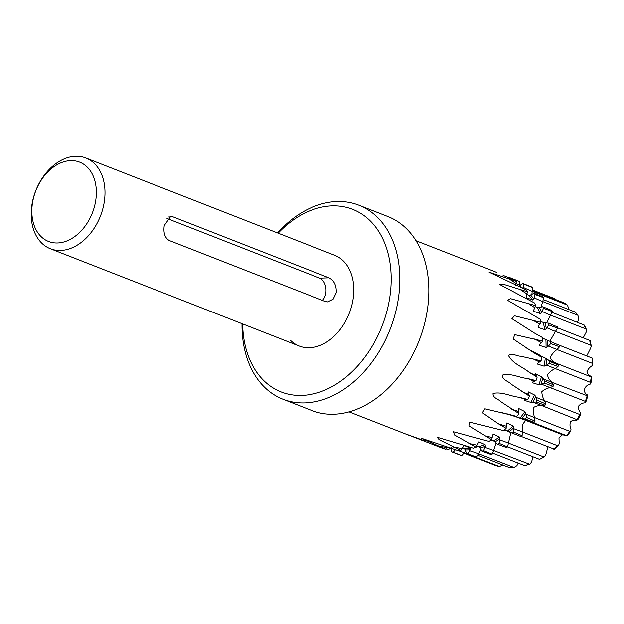 <?xml version="1.0" encoding="UTF-8"?>
<svg xmlns="http://www.w3.org/2000/svg" width="624" height="624" viewBox="0 0 624 624"><rect width="100%" height="100%" fill="white"/><g stroke="black" fill="none" stroke-linecap="round" stroke-linejoin="round"><path stroke-width="0.94" d="M57.658 242.978A42.588 30.373 -68.6 0 0 95.714 200.655A42.588 30.373 -68.6 0 0 70.551 160.657A42.588 30.373 -68.6 0 0 32.495 202.979A42.588 30.373 -68.6 0 0 57.658 242.978M75.473 156.296A48.719 34.749 111.4 0 1 85.839 158.005A48.719 34.749 111.4 0 1 102.749 209.102A48.719 34.749 111.4 0 1 60.731 250.466A48.719 34.749 111.4 0 1 50.365 248.75A48.719 34.749 111.4 0 1 33.454 197.66A48.719 34.749 111.4 0 1 75.473 156.296M172.957 216.824L170.742 216.419L164.268 225.506C163.223 232.892 164.884 237.9 169.244 240.521L325.252 301.501L327.655 301.899L333.13 299.247L336.274 292.742C336.547 285.379 334.113 280.402 328.965 277.813L172.957 216.824L168.722 216.98M290.402 340.244A48.719 34.749 -68.6 0 0 299.177 346.016A48.719 34.749 -68.6 0 0 309.543 347.724A48.719 34.749 -68.6 0 0 351.562 306.361A48.719 34.749 -68.6 0 0 334.651 255.271L85.839 158.005M322.382 300.378A12.254 8.206 87.9 0 0 325.814 293.124A12.254 8.206 87.9 0 0 319.667 278.156L166.982 218.47M242.658 323.918A98.046 69.927 -68.6 0 0 302.078 395.398A98.046 69.927 -68.6 0 0 389.688 297.96A98.046 69.927 -68.6 0 0 331.757 205.881A98.046 69.927 -68.6 0 0 278.132 233.173M277.485 232.924A104.169 74.303 111.4 0 1 336.679 201.521A104.169 74.303 111.4 0 1 358.839 205.179A104.169 74.303 111.4 0 1 395.008 314.441A104.169 74.303 111.4 0 1 305.152 402.886A104.169 74.303 111.4 0 1 282.992 399.227A104.169 74.303 111.4 0 1 242.011 323.669M470.387 448.118L470.441 449.67A87.929 62.72 111.4 0 1 467.852 449.834A87.929 62.72 111.4 0 1 465.348 449.857L464.194 448.352A86.705 61.846 -68.6 0 0 467.236 448.336A86.705 61.846 -68.6 0 0 470.387 448.118L464.467 445.567A86.705 61.846 111.4 0 1 463.897 445.63M481.026 449.42L478.647 453.71L514.41 467.54L509.707 467.626L477.773 455.138M462.4 447.673L464.194 448.352M282.992 399.227L311.992 410.561A104.169 74.303 -68.6 0 0 334.152 414.219A104.169 74.303 -68.6 0 0 424.008 325.783A104.169 74.303 -68.6 0 0 387.839 216.52L358.839 205.179M424.858 440.864L406.7 434.304L443.282 448.5A91.861 65.52 -68.6 0 0 445.817 449.186L421.005 438.095L458.016 450.528A91.861 65.52 -68.6 0 0 459.256 450.497A91.861 65.52 -68.6 0 0 460.738 450.427L439.156 439.639L437.19 437.213L473.507 448.11A91.861 65.52 -68.6 0 0 476.284 447.213L454.444 434.92L453.492 431.738L488.982 441.347A91.861 65.52 -68.6 0 0 491.673 439.717L469.154 425.849L469.615 422.05L503.662 430.599A91.861 65.52 -68.6 0 0 506.142 428.306L498.802 424.024L482.368 412.729L484.871 408.782L516.82 416.395A91.861 65.52 -68.6 0 0 518.95 413.556L501.29 401.996C498.818 399.071 492.671 398.291 493.061 393.416C502.32 391.482 510.479 396.38 519.199 397.27L527.779 399.454A91.861 65.52 -68.6 0 0 529.456 396.209L511.212 384.189C508.49 381.085 502.562 380.429 502.297 375.133C510.822 372.762 519.199 377.801 527.584 378.511L536.008 380.609A91.861 65.52 -68.6 0 0 537.147 377.13L529.238 372.372C522.608 366.701 512.998 364.042 508.498 355.563C512.086 352.482 516.641 356.265 520.58 356.187L541.078 360.828A91.861 65.52 -68.6 0 0 541.632 357.279L533.465 352.505L513.31 339.043L514.613 334.597L542.747 341.086A91.861 65.52 -68.6 0 0 542.677 337.654L534.245 332.935L511.914 318.677L514.488 315.775L540.922 322.382A91.861 65.52 -68.6 0 0 540.236 319.231L507.367 300.191L510.549 298.678L535.704 305.643A91.861 65.52 -68.6 0 0 534.44 302.936L499.746 284.521L503.162 284.177L527.35 291.728A91.861 65.52 -68.6 0 0 525.564 289.598L489.013 272.119L516.274 281.315A91.861 65.52 -68.6 0 0 514.059 279.872L503.077 275.34M476.299 264.319L495.745 272.017A217.916 152.303 105.3 0 0 496.743 272.719M469.747 454.865L499.606 466.518L495.643 465.442L463.928 453.047M465.683 450.965L464.225 452.704L466.502 453.593M554.752 298.67L532.319 289.903M520.26 285.191L519.55 284.911L519.62 285.698M568.558 309.465L568.698 308.459L567.403 305.058L532.202 291.299L531.874 294.271M532.272 290.441L564.034 302.858L567.403 305.058A88.507 63.125 -68.6 0 0 564.034 302.858M577.528 322.296L578.752 318.692L577.925 315.307L542.724 301.548L541.031 307.078M543.231 299.567L575.219 312.062L577.925 315.307A88.507 63.125 -68.6 0 0 575.219 312.062M583.183 337.857L586.201 332.14L586.451 329.581L585.811 328.903L550.61 315.143L546.546 322.967M551.866 312.265L584.376 325.127M586.724 355.937L590.671 348.114L591.295 346.008L590.655 345.166L555.446 331.406L549.845 341.266M557.489 327.811L589.618 340.369L589.111 340.899M592.207 363.269L557.006 349.51C554.057 351.733 551.749 354.393 550.103 357.49C551.351 360.071 553.332 361.959 556.046 363.168L591.248 376.927L591.201 376.256C588.978 375.617 587.543 374.15 586.903 371.881C587.886 369.314 589.563 367.294 591.934 365.828L592.8 364.174L592.207 363.269A88.507 63.125 -68.6 0 0 592.114 358.043L591.786 357.958M555.898 343.886L592.114 358.043M585.328 401.357A88.507 63.125 -68.6 0 0 587.075 396.068L587.387 394.883C582.449 392.48 584.119 385.57 589.93 384.376L590.936 383.167L590.405 382.325L555.204 368.558C552.076 369.985 549.479 372.044 547.396 374.743C548.09 377.754 549.588 380.273 551.873 382.301L587.831 395.967L585.819 402.067L585.328 401.357L550.126 387.598C546.991 388.144 544.222 389.501 541.819 391.669C541.921 394.961 542.849 397.987 544.588 400.741L579.797 414.5L580.679 414.281L580.531 412.885C578.978 410.982 578.339 408.704 578.62 406.052C580.304 404.04 582.348 402.971 584.758 402.847L585.819 402.067M580.679 414.281L577.73 419.952L542.03 405.662C539.042 405.311 536.242 405.896 533.637 407.425C533.138 410.834 533.45 414.211 534.573 417.542L569.774 431.309L570.765 431.036L570.976 429.382C569.884 426.972 569.704 424.445 570.437 421.808C572.348 420.233 574.431 419.734 576.677 420.303L577.239 419.422A88.507 63.125 -68.6 0 0 579.797 414.5M562.481 434.702L566.53 435.622L531.328 421.855L525.681 420.319L522.233 424.85L522.319 431.886L557.521 445.645L558.574 445.403L559.205 443.531L558.971 437.908L562.481 434.702L527.077 420.857M553.535 448.781L521.282 436.433M510.814 432.674L508.435 443.032L543.637 456.791L544.666 456.643L539.542 459.272L507.585 446.776M496.127 442.907L493.631 450.427L529.698 464.17L524.605 465.535L492.578 453.016M502.819 464.935L499.426 466.463A88.507 63.125 -68.6 0 1 495.573 465.418M518.209 463.039L516.875 465.629L513.848 467.47A88.507 63.125 -68.6 0 1 511.766 467.587A88.507 63.125 -68.6 0 1 509.707 467.626M533.083 456.745L531.461 462.127L529.698 464.17M547.895 446.831L545.813 454.631L544.666 456.643M566.093 435.872L566.53 435.622A88.507 63.125 -68.6 0 0 569.774 431.309M590.405 382.325A88.507 63.125 -68.6 0 0 591.248 376.927L591.201 376.256M592.8 364.174L592.691 358.262L554.479 343.309M450.559 447.884L448.297 449.654L446.137 448.812M458.141 450.528A219.515 146.983 -92.1 0 1 464.225 452.704L461.744 455.536L453.188 452.158L455.419 449.6M451.347 447.533L451.745 451.768L460.723 455.255A91.861 65.52 -68.6 0 0 461.744 455.536M510.627 278.46L510.572 277.922L519.199 281.307L519.55 284.911A217.916 152.303 105.3 0 1 516.087 283.491M523.871 284.162L532.522 287.5L532.202 291.299A217.916 151.055 123.2 0 1 523.591 287.492L523.871 284.162A91.861 65.52 -68.6 0 0 522.616 283.343L519.347 285.917A87.929 62.72 111.4 0 1 523.481 288.623L523.591 287.492M532.522 287.5A91.861 65.52 -68.6 0 0 531.625 286.915L522.616 283.343M535.025 294.45L543.699 297.742L542.724 301.548A217.916 142.241 140.1 0 1 534.167 297.788L535.025 294.45A91.861 65.52 -68.6 0 0 534.011 293.241L530.533 294.934A87.929 62.72 111.4 0 1 533.871 298.919L532.693 300.004A86.705 61.846 -68.6 0 0 528.637 295.16L530.533 294.934M543.699 297.742A91.861 65.52 -68.6 0 0 542.981 296.876L534.011 293.241M543.481 308.264L552.193 311.516L550.61 315.143A217.916 126.29 155 0 1 542.092 311.446L543.481 308.264A91.861 65.52 -68.6 0 0 542.763 306.727L539.245 307.453A87.929 62.72 111.4 0 1 541.609 312.515L540.212 313.529A86.705 61.846 -68.6 0 0 537.334 307.375L539.245 307.453M552.193 311.516A91.861 65.52 -68.6 0 0 551.678 310.417L542.763 306.727M548.808 324.917L557.56 328.138L555.446 331.406A217.916 104.005 167.8 0 1 546.959 327.779L548.808 324.917A91.861 65.52 -68.6 0 0 548.418 323.131L545.048 322.85A87.929 62.72 111.4 0 1 546.32 328.739L544.729 329.612A86.705 61.846 -68.6 0 0 543.184 322.452L545.048 322.85M557.56 328.138A91.861 65.52 -68.6 0 0 557.287 326.859L548.418 323.131M550.742 343.574L559.541 346.772L557.006 349.51A217.916 76.502 178.9 0 1 548.519 345.969L550.742 343.574A91.861 65.52 -68.6 0 0 550.703 341.624L547.638 340.353A87.929 62.72 111.4 0 1 547.763 346.772L546.023 347.451A86.705 61.846 -68.6 0 0 545.875 339.643L547.638 340.353M554.533 343.333A219.515 104.762 167.8 0 0 556.912 344.284L550.703 341.624M559.541 346.772A91.861 65.52 -68.6 0 0 559.517 345.384M549.19 363.301L558.028 366.491L555.204 368.558A217.916 45.17 -171.1 0 1 546.71 365.11L549.19 363.301A91.861 65.52 -68.6 0 0 549.502 361.28L546.905 359.089A87.929 62.72 111.4 0 1 545.867 365.711L544.027 366.14A86.705 61.846 -68.6 0 0 545.282 358.082L546.905 359.089M547.56 359.627A219.515 77.064 178.9 0 0 556.046 363.168L558.254 365.056L549.502 361.28M558.028 366.491A91.861 65.52 -68.6 0 0 558.254 365.056M544.222 383.097L553.106 386.295L550.126 387.598A217.916 11.567 -161.7 0 1 541.616 384.236L544.222 383.097A91.861 65.52 -68.6 0 0 544.877 381.124L542.872 378.105A87.929 62.72 111.4 0 1 540.727 384.61L538.832 384.751A86.705 61.846 -68.6 0 0 541.437 376.849L542.872 378.105M543.379 378.854A219.515 45.497 -171.1 0 0 551.873 382.301L553.574 384.883L544.877 381.124M553.106 386.295A91.861 65.52 -68.6 0 0 553.574 384.883M536.102 401.981L545.017 405.194L542.03 405.662A217.916 22.612 -152.6 0 0 533.481 402.386L536.102 401.981A91.861 65.52 -68.6 0 0 537.053 400.14L535.743 396.458A87.929 62.72 111.4 0 1 532.6 402.511L530.704 402.347A86.705 61.846 -68.6 0 0 534.526 394.992L535.743 396.458M536.078 397.379A219.515 11.653 -161.7 0 0 544.588 400.741L545.696 403.884L537.053 400.14M545.017 405.194A91.861 65.52 -68.6 0 0 545.696 403.884M525.221 419.008L534.167 422.245L531.328 421.855A217.916 55.661 -143.1 0 0 522.733 418.657L525.221 419.008A91.861 65.52 -68.6 0 0 526.43 417.394L525.876 413.228A87.929 62.72 111.4 0 1 521.89 418.532L520.057 418.049A86.705 61.846 -68.6 0 0 524.901 411.606L525.876 413.228M526.024 414.266A219.515 22.784 -152.6 0 1 534.573 417.542L535.033 421.099L526.43 417.394M534.167 422.245A91.861 65.52 -68.6 0 0 535.033 421.099M513.716 428.68A219.515 56.066 -143.1 0 1 522.319 431.886L522.101 435.669L513.536 432.011L513.77 427.573A87.929 62.72 111.4 0 1 509.145 431.855L507.413 431.067A86.705 61.846 -68.6 0 0 513.037 425.864L513.77 427.573M509.145 431.855L521.102 436.589A91.861 65.52 -68.6 0 0 522.101 435.669M499.777 439.897A219.515 86.549 -132.8 0 1 508.435 443.032L507.562 446.854L499.013 443.258L500.027 438.773A87.929 62.72 111.4 0 1 494.988 441.815L493.42 440.747A86.705 61.846 -68.6 0 0 499.543 437.042L500.027 438.773M494.988 441.815L497.484 444.187L506.47 447.509A91.861 65.52 -68.6 0 0 507.562 446.854M484.91 447.346A219.515 112.687 -121.2 0 1 493.631 450.427L492.141 454.1L483.6 450.575L485.339 446.261A87.929 62.72 111.4 0 1 480.145 447.923L478.772 446.612A86.705 61.846 -68.6 0 0 485.082 444.592L485.339 446.261M480.145 447.923L482.024 451.082L491.018 454.459A91.861 65.52 -68.6 0 0 492.141 454.1M469.849 450.661A219.515 133.169 -107.7 0 1 478.647 453.71L476.611 457.041L468.062 453.593L470.441 449.67M465.348 449.857L466.518 453.648L475.511 457.088A91.861 65.52 -68.6 0 0 476.611 457.041M482.024 451.082A91.861 65.52 -68.6 0 0 483.6 450.575M497.484 444.187A91.861 65.52 -68.6 0 0 499.013 443.258M512.125 433.313A91.861 65.52 -68.6 0 0 513.536 432.011M510.572 277.922A91.861 65.52 -68.6 0 0 509.137 277.532L508.934 277.758M451.745 451.768A91.861 65.52 -68.6 0 0 453.188 452.158M466.518 453.648A91.861 65.52 -68.6 0 0 468.062 453.593M541.078 360.828L537.755 363.184L537.537 364.081L537.755 363.184M537.701 363.215A86.705 61.846 111.4 0 1 537.537 364.081L544.027 366.14M545.867 365.711L546.71 365.11M541.437 376.849L535.213 373.729A86.705 61.846 111.4 0 1 535.096 374.143M535.111 374.166L537.147 377.13M536.008 380.609L532.514 382.06L532.272 382.684L532.514 382.06M532.498 382.067A86.705 61.846 111.4 0 1 532.272 382.684L538.832 384.751M540.727 384.61L541.616 384.236M534.526 394.992L528.395 391.911A86.705 61.846 111.4 0 1 528.099 392.543M528.107 392.566L528.395 391.911L528.107 392.566L529.456 396.209M527.779 399.454L524.3 399.922M524.261 399.922A86.705 61.846 111.4 0 1 524.082 400.241L530.704 402.347M532.6 402.511L533.481 402.386M524.901 411.606L518.856 408.587A86.705 61.846 111.4 0 1 518.333 409.336M518.349 409.422L518.856 408.587L518.349 409.422L518.95 413.556M516.82 416.395L513.521 415.865M513.419 415.841A86.705 61.846 111.4 0 1 513.38 415.888L520.057 418.049M521.89 418.532L522.733 418.657M513.037 425.864L507.062 422.932A86.705 61.846 111.4 0 1 506.345 423.657M498.802 424.024A219.515 56.066 -143.1 0 1 506.251 426.192L506.329 423.891L507.062 422.932L506.594 423.002M506.251 426.192L506.142 428.306M504.309 430.014L507.413 431.067M499.543 437.042L493.607 434.226A86.705 61.846 111.4 0 1 492.773 434.788M484.442 435.708A219.515 86.549 -132.8 0 1 492.157 437.58L492.64 435.232L493.607 434.226L493.147 434.273M492.157 437.58L491.673 439.717M491.244 439.99L493.42 440.747M485.082 444.592L479.17 441.901A86.705 61.846 111.4 0 1 478.366 442.205M469.1 443.524A219.515 112.687 -121.2 0 1 477.11 445.162L478.772 441.893M477.11 445.162L476.284 447.213M476.814 445.903L478.772 446.612M453.539 447.065A219.515 133.169 -107.7 0 1 461.869 448.562L464.194 445.528M461.869 448.562L460.738 450.427M447.782 446.917L445.817 449.186M518.45 286.393L519.347 285.917M516.274 281.315L515.845 285.761M528.637 295.16L526.672 294.341M527.35 291.728L526.243 297.586M526.087 297.227A86.705 61.846 111.4 0 1 526.5 297.781L532.693 300.004M533.871 298.919L534.167 297.788M537.334 307.375L535.33 306.501M535.704 305.643L533.801 309.863L533.957 311.376L533.645 311.072M533.598 310.51A86.705 61.846 111.4 0 1 533.957 311.376L540.212 313.529M541.609 312.515L542.092 311.446M543.184 322.452L540.712 321.337M540.922 322.382L538.418 326.157L538.403 327.514L538.091 327.14M538.223 326.485A86.705 61.846 111.4 0 1 538.403 327.514L544.729 329.612M546.32 328.739L546.959 327.779M545.875 339.643L542.693 338.146M542.747 341.086L539.752 344.23L539.612 345.384L539.323 345.002M539.635 344.362A86.705 61.846 111.4 0 1 539.612 345.384L546.023 347.451M547.763 346.772L548.519 345.969M545.282 358.082L538.957 354.962A86.705 61.846 111.4 0 1 538.941 355.087M539.003 355.142L541.632 357.279M319.667 278.156L328.965 277.813M585.811 328.903A88.507 63.125 -68.6 0 0 583.885 324.784M590.655 345.166A88.507 63.125 -68.6 0 0 589.618 340.369M553.753 449.124A88.507 63.125 -68.6 0 0 557.521 445.645M539.542 459.272A88.507 63.125 -68.6 0 0 543.637 456.791M524.605 465.535A88.507 63.125 -68.6 0 0 528.832 464.186M529.238 372.372A219.515 45.497 -171.1 0 0 536.195 375.695M532.834 358.753A217.916 45.17 -171.1 0 0 539.534 361.951M521.781 391.544A219.515 11.653 -161.7 0 0 528.832 394.454M527.584 378.511A217.916 11.567 -161.7 0 0 534.378 381.319M511.462 409.055A219.515 22.784 -152.6 0 1 518.684 411.575M519.199 397.27A217.916 22.612 -152.6 0 1 526.149 399.703M508.1 414.086A217.916 55.661 -143.1 0 1 515.268 416.177M438.539 446.168A219.515 146.983 -92.1 0 1 447.19 447.603M455.356 449.67A219.515 146.983 -92.1 0 1 456.986 450.161M508.88 278.624A217.916 151.055 123.2 0 0 516.095 283.39M519.815 289.24A217.916 142.241 140.1 0 0 526.812 293.803M528.013 303.334A217.916 126.29 155 0 0 534.838 307.624M533.052 320.198A217.916 104.005 167.8 0 0 539.768 324.16M533.465 352.505A219.515 77.064 178.9 0 0 540.392 356.234M534.69 338.98A217.916 76.502 178.9 0 0 541.359 342.576M50.365 248.75L299.177 346.016M415.997 240.739L476.853 264.529M563.207 434.998L526.406 420.615C516.664 416.816 508.03 414.047 500.487 412.308M349.105 411.856L409.968 435.646M507.484 413.938L513.1 415.74M515.502 416.559L525.681 420.319M524.714 346.827C529.066 349.838 537.17 353.98 539.425 354.955L528.52 349.339M567.068 435.958L570.765 431.036M554.346 449.319L558.574 445.403M586.459 329.581L584.376 325.12M591.295 346.008L590.148 340.696M590.936 383.167L591.903 376.99"/></g></svg>
